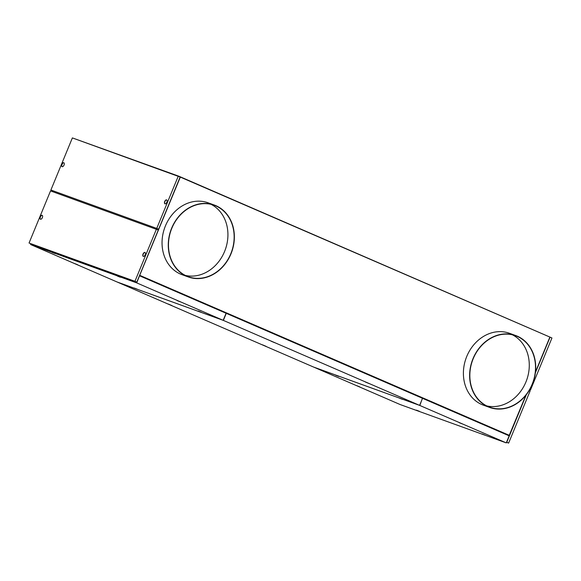 <?xml version="1.0" encoding="UTF-8"?>
<svg xmlns="http://www.w3.org/2000/svg" width="581" height="581" viewBox="0 0 581 581"><rect width="100%" height="100%" fill="white"/><g stroke="black" fill="none" stroke-linecap="round" stroke-linejoin="round"><path stroke-width="0.87" d="M156.412 229.183L134.937 281.298L29.05 243.025L50.532 190.917L158.366 230.04L139.694 275.329L226.147 312.76L225.965 313.203M158.729 229.139L50.896 190.016L158.729 229.139L180.321 177.096L139.694 275.329M52.733 190.815L52.406 191.599M30.88 243.824L30.59 244.528L136.717 282.889L139.513 275.779L136.884 282.148L134.937 281.298M29.05 243.025L136.884 282.148M313.682 367.105L419.809 405.458L506.262 442.889L400.135 404.536L313.689 367.09M139.629 275.822L226.089 313.253L223.169 320.32L117.042 281.967L30.59 244.528M313.493 367.018L117.231 282.046L223.358 320.4L226.27 313.333L422.532 398.312L419.62 405.378L313.493 367.018M134.313 288.038L137.363 289.244L134.313 288.038M54.817 253.461L51.767 252.263L54.817 253.461M117.391 276.077L120.441 277.282L117.391 276.077M201.193 312.208L198.143 311.002L201.193 312.208M177.205 300.617L180.255 301.822L177.205 300.617M74.499 263.498L77.549 264.704L74.499 263.498M136.717 282.889L223.169 320.32M40.474 219.233A2.135 1.14 113.4 0 1 40.438 219.219A2.135 1.14 113.4 0 1 40.227 216.836A2.135 1.14 113.4 0 1 42.101 215.282A2.135 1.14 113.4 0 1 42.137 215.297A2.135 1.14 113.4 0 1 42.348 217.679A2.135 1.14 113.4 0 1 40.474 219.233M40.532 219.248A2.135 1.14 113.4 0 1 40.43 216.88A2.135 1.14 113.4 0 1 42.224 215.34M166.594 199.886A2.135 1.14 113.4 0 1 166.631 199.9A2.135 1.14 113.4 0 1 166.841 202.282A2.135 1.14 113.4 0 1 164.968 203.837A2.135 1.14 113.4 0 1 164.931 203.822A2.135 1.14 113.4 0 1 164.721 201.44A2.135 1.14 113.4 0 1 166.594 199.886M226.038 313.232L226.147 312.767M535.479 372.043L549.88 337.089L535.479 372.007M73.25 138.22L178.912 176.232L551.158 337.626M144.93 252.445A2.135 1.14 113.4 0 1 144.967 252.459A2.135 1.14 113.4 0 1 145.177 254.841A2.135 1.14 113.4 0 1 143.304 256.395A2.135 1.14 113.4 0 1 143.267 256.381A2.135 1.14 113.4 0 1 143.057 253.999A2.135 1.14 113.4 0 1 144.93 252.445M62.196 166.689A2.135 1.14 113.4 0 1 62.094 164.321A2.135 1.14 113.4 0 1 63.888 162.782M143.369 256.417A2.135 1.14 113.4 0 1 143.26 254.05A2.135 1.14 113.4 0 1 145.054 252.51M529.175 390.577L530.104 390.984L508.622 443.092L506.741 442.279L526.371 394.637M215.878 205.659A38.237 32.311 -70.1 0 1 231.354 252.917A38.237 32.311 -70.1 0 1 188.317 276.963A38.237 32.311 -70.1 0 1 186.748 276.338A38.237 32.311 -70.1 0 1 171.279 229.088A38.237 32.311 -70.1 0 1 214.316 205.042A38.237 32.311 -70.1 0 1 215.878 205.659M186.842 276.12A37.997 32.1 109.9 0 0 188.404 276.738A37.997 32.1 109.9 0 0 231.158 252.844A37.997 32.1 109.9 0 0 215.791 205.885A37.997 32.1 109.9 0 0 214.229 205.267A37.997 32.1 109.9 0 0 171.468 229.161A37.997 32.1 109.9 0 0 186.842 276.12M419.809 405.458L422.598 397.825M422.489 398.29L422.663 397.854M506.741 442.279L525.936 395.196M50.896 190.016L72.378 137.908L180.204 177.052M509.058 435.772L525.914 395.225M422.786 397.898L509.239 435.329M422.721 398.392L509.174 435.823L506.262 442.889M188.317 276.963L182.093 274.711A38.237 32.311 -70.1 0 1 180.524 274.087A38.237 32.311 -70.1 0 1 165.055 226.837A38.237 32.311 -70.1 0 1 208.085 202.791L214.316 205.042M165.033 203.851A2.135 1.14 113.4 0 1 164.924 201.491A2.135 1.14 113.4 0 1 166.718 199.951M517.243 336.145A38.237 32.311 -70.1 0 1 532.712 383.402A38.237 32.311 -70.1 0 1 489.681 407.448A38.237 32.311 -70.1 0 1 488.113 406.823A38.237 32.311 -70.1 0 1 472.643 359.566A38.237 32.311 -70.1 0 1 515.674 335.52A38.237 32.311 -70.1 0 1 517.243 336.145M488.207 406.598A37.997 32.1 109.9 0 0 489.761 407.216A37.997 32.1 109.9 0 0 532.523 383.322A37.997 32.1 109.9 0 0 517.148 336.37A37.997 32.1 109.9 0 0 515.594 335.753A37.997 32.1 109.9 0 0 472.832 359.639A37.997 32.1 109.9 0 0 488.207 406.598M486.718 405.901A37.997 32.1 109.9 0 0 526.64 380.141A37.997 32.1 109.9 0 0 512.406 334.816M62.138 166.667A2.135 1.14 113.4 0 1 62.102 166.653A2.135 1.14 113.4 0 1 61.891 164.27A2.135 1.14 113.4 0 1 63.765 162.724A2.135 1.14 113.4 0 1 63.801 162.731A2.135 1.14 113.4 0 1 64.012 165.113A2.135 1.14 113.4 0 1 62.138 166.667M178.258 176.174L156.783 228.289M529.676 389.742L530.468 390.083L529.647 389.786M223.358 320.4L419.62 405.378M422.416 398.261L422.598 397.818L226.336 312.839L226.27 313.333M180.146 176.994L158.664 229.103M365.275 381.964L368.906 383.496L365.275 381.964M168.265 304.023L171.896 305.555L168.265 304.023M271.095 341.192L274.733 342.717L271.095 341.192M262.445 344.802L266.076 346.334L262.445 344.802M158.293 230.003L136.818 282.112M335.665 375.217L338.716 376.415L335.665 375.217M359.646 386.808L356.596 385.602L359.646 386.808M482.041 433.963L485.091 435.162L482.041 433.963M419.46 411.341L416.41 410.142L419.46 411.341M462.353 423.927L459.302 422.721L462.353 423.927M402.539 399.387L399.488 398.181L402.539 399.387M139.818 275.372L509.363 435.372M489.681 407.448L483.45 405.197A38.237 32.311 -70.1 0 1 481.881 404.572A38.237 32.311 -70.1 0 1 466.412 357.315A38.237 32.311 -70.1 0 1 509.443 333.269L515.674 335.52M185.354 275.416A37.997 32.1 109.9 0 0 225.283 249.663A37.997 32.1 109.9 0 0 211.048 204.33M506.494 442.323L508.622 443.092M180.321 177.096L551.95 337.975L530.468 390.083M535.391 372.755L550.069 337.154"/></g></svg>
